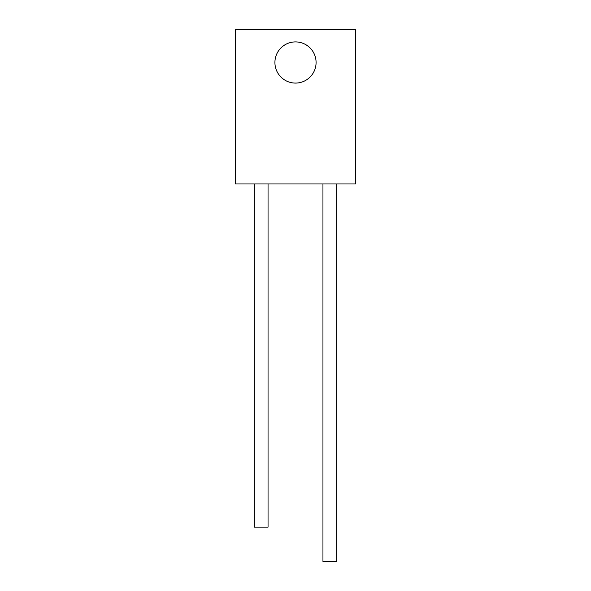 <?xml version="1.0" encoding="UTF-8"?>
<svg xmlns="http://www.w3.org/2000/svg" width="591" height="591" viewBox="0 0 591 591"><rect width="100%" height="100%" fill="white"/><g stroke="black" fill="none" stroke-linecap="round" stroke-linejoin="round"><path stroke-width="0.89" d="M295.5 41.909A20.582 20.582 0 0 0 274.918 62.491A20.582 20.582 0 0 0 295.5 83.08A20.582 20.582 0 0 0 316.082 62.491A20.582 20.582 0 0 0 295.5 41.909M235.447 29.55L235.447 183.971L355.553 183.971L355.553 29.55L235.447 29.55M254.322 183.971L254.322 527.135L268.048 527.135L268.048 183.971M322.952 183.971L322.952 561.45L336.678 561.45L336.678 183.971"/></g></svg>
